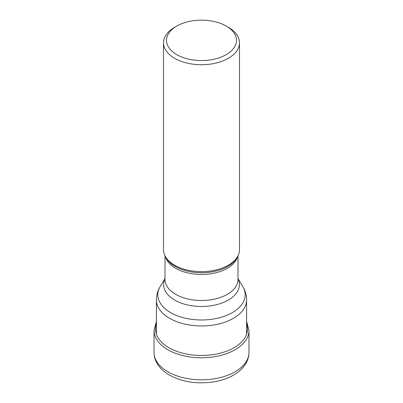 <?xml version="1.0" encoding="UTF-8"?>
<svg xmlns="http://www.w3.org/2000/svg" width="403" height="403" viewBox="0 0 403 403"><rect width="100%" height="100%" fill="white"/><g stroke="black" fill="none" stroke-linecap="round" stroke-linejoin="round"><path stroke-width="0.6" d="M163.512 42.799L163.512 249.709A37.988 21.933 0 0 0 165.638 256.943A37.988 21.933 0 0 0 174.64 265.214A37.988 21.933 0 0 0 237.362 256.943A37.988 21.933 0 0 0 239.488 249.709L239.488 42.799A37.988 21.933 180 0 1 228.36 58.304A37.988 21.933 180 0 1 174.64 58.304A37.988 21.933 180 0 1 163.512 42.799A37.988 21.933 180 0 1 174.64 27.288L176.756 26.069A34.996 20.205 180 0 1 226.244 26.069L228.36 27.288A37.988 21.933 180 0 1 239.488 42.799M228.36 27.288L226.244 26.069A34.996 20.205 180 0 1 226.244 54.642A34.996 20.205 180 0 1 176.756 54.642A34.996 20.205 180 0 1 176.756 26.069L176.756 26.069M246.591 323.659A46.007 26.563 180 0 1 223.257 352.333A46.007 26.563 180 0 1 168.968 347.713A46.007 26.563 180 0 1 156.409 323.659M246.591 321.473L248.983 330.374A47.483 27.414 180 0 1 219.67 355.698A47.483 27.414 180 0 1 167.925 349.759A47.483 27.414 180 0 1 154.017 330.374L156.409 321.473M154.017 352.403A47.483 27.414 0 0 0 167.925 371.788A47.483 27.414 0 0 0 219.67 377.732A47.483 27.414 0 0 0 248.983 352.403C248.953 356.302 247.926 359.985 245.901 363.441L243.357 367.057C240.667 370.261 237.281 373.002 233.216 375.284C227.997 378.205 222.073 380.296 215.449 381.555C198.306 384.477 182.962 382.316 169.411 375.072C163.991 371.979 159.88 368.085 157.074 363.395C155.064 359.95 154.047 356.287 154.017 352.403L154.017 330.374M165.638 256.943L166.52 258.394A37.051 21.389 0 0 0 166.52 258.399L166.52 258.399A37.051 21.389 0 0 0 175.3 266.474A37.051 21.389 0 0 0 175.335 266.494A37.051 21.389 0 0 0 236.48 258.399L236.48 258.399A37.051 21.389 0 0 0 236.48 258.394L237.362 256.943M237.579 256.575A36.492 21.067 180 0 1 212.91 273.42A36.492 21.067 180 0 1 175.728 268.327A36.492 21.067 180 0 1 175.698 268.307A36.492 21.067 180 0 1 165.421 256.575M165.008 255.804L165.008 279.445A36.492 21.067 0 0 0 175.698 294.341A36.492 21.067 0 0 0 175.728 294.361A36.492 21.067 0 0 0 215.484 298.905A36.492 21.067 0 0 0 237.992 279.445L237.992 255.804M237.992 278.71A37.892 21.878 180 0 1 220.643 303.484A37.892 21.878 180 0 1 174.736 300.094A37.892 21.878 180 0 1 174.706 300.074A37.892 21.878 180 0 1 165.008 278.71M156.409 299.918C156.46 295.067 157.739 290.578 160.253 286.437L160.253 286.437A43.69 25.223 0 0 0 170.575 312.572A43.69 25.223 0 0 0 170.61 312.592A43.69 25.223 0 0 0 224.733 316.118A43.69 25.223 0 0 0 242.747 286.437C245.261 290.578 246.54 295.067 246.591 299.918A45.091 26.034 180 0 1 218.753 323.967A45.091 26.034 180 0 1 169.618 318.325A45.091 26.034 180 0 1 169.582 318.305A45.091 26.034 180 0 1 156.409 299.918L156.409 334.203M242.747 286.437L237.992 278.579M248.983 330.374L248.983 352.403M165.008 278.579L160.253 286.437M246.591 299.918L246.591 334.203"/></g></svg>
